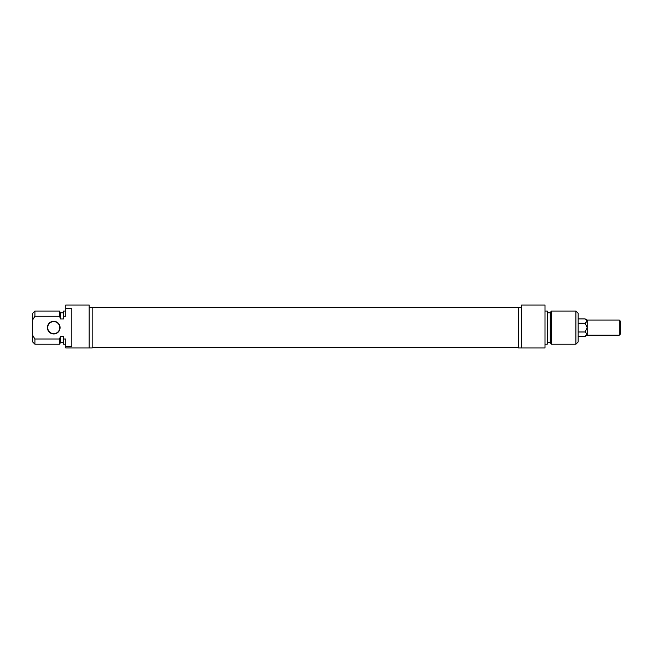 <?xml version="1.0" encoding="UTF-8"?>
<svg xmlns="http://www.w3.org/2000/svg" width="653" height="653" viewBox="0 0 653 653"><rect width="100%" height="100%" fill="white"/><g stroke="black" fill="none" stroke-linecap="round" stroke-linejoin="round"><path stroke-width="0.98" d="M47.718 327.626A6.024 6.024 0 0 1 53.75 321.603A6.024 6.024 0 0 1 59.774 327.626A6.024 6.024 0 0 1 53.75 333.659A6.024 6.024 0 0 1 47.718 327.626M47.416 327.626A6.326 6.326 0 0 0 56.909 333.112A6.326 6.326 0 0 0 56.909 322.149A6.326 6.326 0 0 0 47.416 327.626M65.806 308.51L71.83 308.51L71.83 346.751L65.806 346.751L65.806 339.005L63.545 339.005L63.545 336.287L60.525 336.287L59.529 339.005L34.911 339.005L32.65 335.348L32.65 319.913L34.911 316.256L59.529 316.256L60.525 318.974L63.545 318.974L63.545 316.256L65.806 316.256L65.806 305.024L89.159 305.024L89.159 347.976L65.806 347.976L92.171 347.976L92.171 307.285L89.159 307.285M32.65 335.348L32.65 341.943L34.911 344.204L34.911 339.005M59.529 339.005L59.529 344.204L34.911 344.204M60.525 336.287L60.525 342.474L59.529 344.204M63.545 339.005L63.545 344.204L65.806 344.204M65.806 346.751L65.806 347.976M34.911 316.256L34.911 311.057L32.65 313.318L32.65 319.913M34.911 311.057L59.529 311.057L59.529 316.256M59.529 311.057L60.525 312.787L60.525 318.974M65.806 311.057L63.545 311.057L63.545 316.256M619.297 335.169L620.35 334.107L620.35 321.154L619.297 320.092L619.297 335.169L587.194 335.169L585.178 336.328L587.194 334.156L585.178 331.977L587.194 327.626L585.178 323.284L587.194 321.105L585.178 318.933L578.158 318.933M587.194 335.169L587.194 320.092L585.178 318.933M585.178 323.284L578.158 323.284M585.178 331.977L578.158 331.977M585.178 336.328L578.158 336.328M575.897 344.204L578.158 341.943L578.158 313.318L575.897 311.057L575.897 344.204L551.279 344.204L551.279 311.057L575.897 311.057M521.649 347.976L545.002 347.976L545.002 305.024L521.649 305.024L521.649 347.976L518.629 347.976L518.629 307.285L521.649 307.285M551.279 344.204L550.275 342.474L550.275 312.787L551.279 311.057M550.275 342.474L547.263 342.474M545.002 344.204L547.263 344.204L547.263 311.057L545.002 311.057M92.171 347.6L518.629 347.6M92.171 307.661L518.629 307.661M60.525 342.474L63.545 342.474M60.525 312.787L63.545 312.787M619.297 320.092L587.194 320.092M550.275 312.787L547.263 312.787"/></g></svg>

